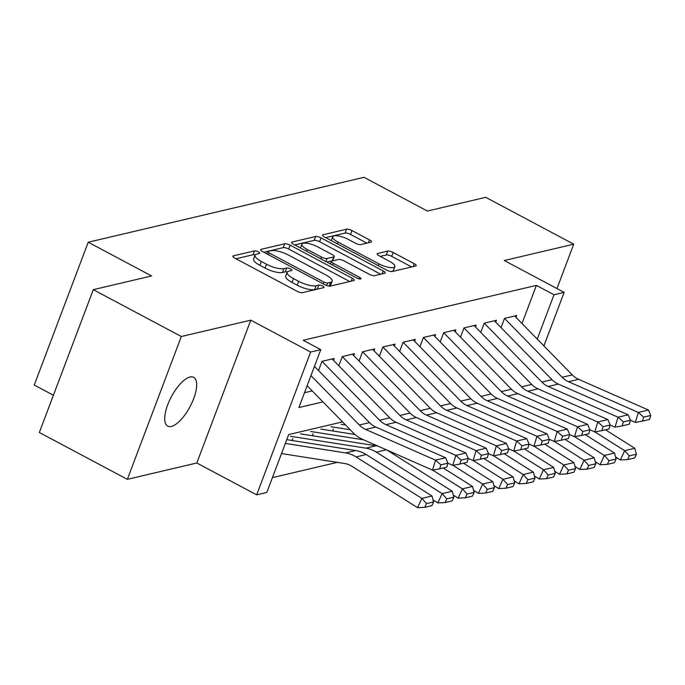 <?xml version="1.0" encoding="UTF-8"?>
<svg xmlns="http://www.w3.org/2000/svg" width="685" height="685" viewBox="0 0 685 685"><rect width="100%" height="100%" fill="white"/><g stroke="black" fill="none" stroke-linecap="round" stroke-linejoin="round"><path stroke-width="1.03" d="M258.365 251.832A2.963 0.873 20.7 0 0 254.546 250.873L233.397 255.847A4.238 1.25 20.7 0 0 232.891 256.19A4.238 1.25 20.7 0 0 234.861 258.159L297.076 291.262A4.238 1.25 20.7 0 0 302.522 292.632L323.671 287.657A2.963 0.873 20.7 0 0 324.031 287.417A2.963 0.873 20.7 0 0 322.644 286.039A2.963 0.873 20.7 0 0 318.833 285.08L316.093 285.731A13.563 3.99 20.7 0 1 298.669 281.338L293.48 278.581A13.563 3.99 20.7 0 1 287.169 272.287A13.563 3.99 20.7 0 1 288.796 271.2L291.527 270.549A2.963 0.873 20.7 0 0 291.887 270.31A2.963 0.873 20.7 0 0 290.508 268.94A2.963 0.873 20.7 0 0 286.69 267.981L283.958 268.623A13.563 3.99 20.7 0 1 266.525 264.239L261.345 261.473A13.563 3.99 20.7 0 1 255.025 255.18A13.563 3.99 20.7 0 1 256.652 254.092L259.384 253.45A2.963 0.873 20.7 0 0 259.743 253.21A2.963 0.873 20.7 0 0 258.365 251.832M255.128 254.974A2.963 0.873 20.7 0 0 253.09 254.734L235.991 258.759M318.26 288.933A2.963 0.873 20.7 0 0 317.378 288.942L314.638 289.584L316.093 285.731M287.272 272.073A2.963 0.873 20.7 0 0 285.234 271.834L282.494 272.484L283.958 268.623M190.036 377.015A27.631 10.575 118 0 0 169.392 400.751A27.631 10.575 118 0 0 167.722 426.113A27.631 10.575 118 0 0 171.361 426.43A27.631 10.575 118 0 0 192.005 402.694A27.631 10.575 118 0 0 193.684 377.332A27.631 10.575 118 0 0 190.036 377.015M370.936 242.19A4.238 1.25 20.7 0 0 371.441 241.848A4.238 1.25 20.7 0 0 369.463 239.878L352.013 230.588A4.238 1.25 20.7 0 0 346.567 229.218L323.08 234.75A4.238 1.25 20.7 0 0 322.567 235.092A4.238 1.25 20.7 0 0 324.544 237.053L386.751 270.164A4.238 1.25 20.7 0 0 392.197 271.534L415.692 266.003A4.238 1.25 20.7 0 0 416.197 265.66A4.238 1.25 20.7 0 0 414.228 263.699L393.139 252.474A4.238 1.25 20.7 0 0 387.693 251.104L377.64 253.476A4.238 1.25 20.7 0 0 377.135 253.81A4.238 1.25 20.7 0 0 379.105 255.779L389.559 261.345A11.337 3.331 20.7 0 1 394.843 266.602A11.337 3.331 20.7 0 1 378.916 263.853L337.953 242.053A11.337 3.331 20.7 0 1 332.679 236.796A11.337 3.331 20.7 0 1 348.605 239.544L355.429 243.184A4.238 1.25 20.7 0 0 360.875 244.554L370.936 242.19M521.987 323.508L536.389 285.388L553.994 294.764L564.14 292.375L543.907 345.908M93.288 289.669L181.319 336.515L127.35 479.337L39.328 432.492L93.288 289.669L151.599 275.952L88.219 242.225L364.026 177.321L427.406 211.048L485.708 197.331L573.739 244.177L504.28 260.523L564.14 292.375M127.35 479.337L196.809 462.991L250.778 320.169L181.319 336.515M250.778 320.169L310.639 352.03L320.777 349.641L298.9 407.541L322.952 401.881M536.389 285.388L303.172 340.274L320.777 349.641M290.106 245.161A4.238 1.25 20.7 0 0 284.66 243.792L261.165 249.314A4.238 1.25 20.7 0 0 260.66 249.657A4.238 1.25 20.7 0 0 262.638 251.626L324.844 284.729A4.238 1.25 20.7 0 0 330.29 286.099L353.785 280.576A4.238 1.25 20.7 0 0 354.291 280.233A4.238 1.25 20.7 0 0 352.313 278.264L290.106 245.161L288.642 249.015A4.238 1.25 20.7 0 0 283.196 247.645L263.759 252.226M292.118 242.028L315.614 236.505A4.238 1.25 20.7 0 1 321.059 237.875L383.266 270.977A4.238 1.25 20.7 0 1 385.244 272.947A4.238 1.25 20.7 0 1 384.739 273.289L374.686 275.653A4.238 1.25 20.7 0 1 369.232 274.283L344.007 260.857A4.238 1.25 20.7 0 0 338.561 259.487L331.891 261.053A4.238 1.25 20.7 0 0 331.386 261.396A4.238 1.25 20.7 0 0 333.355 263.365L359.625 277.339A2.963 0.873 20.7 0 1 361.004 278.718A2.963 0.873 20.7 0 1 356.834 277.999L293.591 244.339A4.238 1.25 20.7 0 1 291.613 242.37A4.238 1.25 20.7 0 1 292.118 242.028L291.767 242.961M556.965 288.556L573.739 244.177M333.475 360.327L334.169 358.478L322.001 361.337L379.61 420.23A21.586 18.906 -103.2 0 0 385.955 424.666L455.808 455.379L465.946 452.999L396.093 422.277L385.955 424.666M353.751 355.558L354.453 353.7L342.286 356.568L399.894 415.461A21.586 18.906 -103.2 0 0 406.231 419.896L476.092 450.61L486.23 448.221L416.369 417.507L406.231 419.896M374.027 350.78L374.729 348.93L362.562 351.79L420.17 410.692A21.586 18.906 -103.2 0 0 426.515 415.119L496.368 445.841L506.506 443.452L436.653 412.738L426.515 415.119M394.312 346.011L395.014 344.161L382.846 347.021L440.455 405.914A21.586 18.906 -103.2 0 0 446.791 410.349L516.653 441.063L526.791 438.674L456.929 407.96L446.791 410.349M414.588 341.241L415.29 339.383L403.123 342.252L460.731 401.145A21.586 18.906 -103.2 0 0 467.076 405.58L536.929 436.294L547.067 433.905L477.214 403.191L467.076 405.58M434.872 336.463L435.574 334.614L423.407 337.474L481.016 396.375A21.586 18.906 -103.2 0 0 487.352 400.802L557.213 431.516L567.351 429.135L497.49 398.422L487.352 400.802M455.148 331.694L455.85 329.836L443.683 332.704L501.292 391.597A21.586 18.906 -103.2 0 0 507.636 396.033L577.489 426.746L587.627 424.358L517.774 393.644L507.636 396.033M475.433 326.925L476.135 325.067L463.968 327.935L521.576 386.828A21.586 18.906 -103.2 0 0 527.912 391.255L597.765 421.977L607.912 419.588L538.05 388.875L527.912 391.255M495.709 322.147L496.411 320.297L484.244 323.157L480.767 332.371M304.5 392.71L312.206 390.895M318.525 370.551L322.001 361.337M338.801 365.773L342.286 356.568M359.086 361.004L362.562 351.79M379.362 356.234L382.846 347.021M399.646 351.456L403.123 342.252M419.922 346.687L423.407 337.474M440.207 341.918L443.683 332.704M460.483 337.14L463.968 327.935M501.043 327.601L504.52 318.388L562.137 377.281A21.586 18.906 -103.2 0 0 568.473 381.716L638.326 412.43L648.472 410.041L578.611 379.327L568.473 381.716M515.993 317.378L516.696 315.52L504.52 318.388M272.416 477.633L337.303 462.358M292.093 440.498L292.829 438.537M312.369 435.728L313.113 433.768M332.653 430.959L333.389 428.99M88.219 242.225L34.25 385.047L53.404 395.236M342.534 421.892L288.693 434.564L266.808 492.464L256.669 494.844L310.639 352.03M196.809 462.991L256.669 494.844M537.245 339.101L553.994 294.764M255.025 255.18L253.57 259.041A13.563 3.99 20.7 0 0 259.88 265.335L261.345 261.473M282.494 272.484A13.563 3.99 20.7 0 1 265.069 268.092L259.88 265.335M287.169 272.287L285.714 276.149A13.563 3.99 20.7 0 0 292.024 282.443L293.48 278.581M314.638 289.584A13.563 3.99 20.7 0 1 297.213 285.2L292.024 282.443M349.735 281.526L288.642 249.015M268.195 251.378A2.963 0.873 20.7 0 0 267.844 251.618A2.963 0.873 20.7 0 0 269.222 252.988L323.834 282.049A2.963 0.873 20.7 0 0 327.644 283.008L330.53 282.331A13.563 3.99 20.7 0 0 332.156 281.235A13.563 3.99 20.7 0 0 325.837 274.942L288.513 255.085A13.563 3.99 20.7 0 0 271.08 250.693L268.195 251.378M329.271 286.142A13.563 3.99 20.7 0 0 330.692 285.097L332.156 281.235M294.713 244.939L314.15 240.367L315.614 236.505M380.689 274.24L319.604 241.736A4.238 1.25 20.7 0 0 314.15 240.367M317.823 246.925A11.337 3.331 20.7 0 0 301.897 244.168A11.337 3.331 20.7 0 0 307.171 249.434L321.608 257.106A4.238 1.25 20.7 0 0 327.053 258.476L333.723 256.909A4.238 1.25 20.7 0 0 334.229 256.567A4.238 1.25 20.7 0 0 332.251 254.606L317.823 246.925M334.229 256.567L332.773 260.428A4.238 1.25 20.7 0 1 332.259 260.771L326.856 262.047M390.792 271.525A11.337 3.331 20.7 0 0 393.387 270.464L394.843 266.602M411.642 266.962L391.683 256.336A4.238 1.25 20.7 0 0 386.237 254.966L380.235 256.378M366.877 243.141L350.557 234.45A4.238 1.25 20.7 0 0 345.103 233.08L325.666 237.652M281.509 453.556L344.769 463.539A21.586 18.906 76.8 0 1 351.782 466.211L417.567 507.679L421.84 498.389L356.046 456.921A32.383 28.359 -103.2 0 0 345.54 452.913L285.337 443.418M426.507 503.612L424.803 507.328L431.901 505.658L433.605 501.942L426.507 503.612L421.84 498.389L431.978 496.008L366.192 454.532A32.383 28.359 -103.2 0 0 355.686 450.533L286.758 439.659M431.978 496.008L433.605 501.942M424.803 507.328L417.567 507.679M314.449 366.389L369.472 422.619A21.586 18.906 -103.2 0 0 375.808 427.055L445.67 457.768L435.532 460.157L440.849 464.85L439.65 468.84L446.748 467.17L447.947 463.18L440.849 464.85M310.973 375.585L359.334 425.008A21.586 18.906 -103.2 0 0 365.67 429.435L435.532 460.157L432.526 470.115L362.673 439.402A32.383 28.359 76.8 0 1 353.16 432.757L307.145 385.724M432.526 470.115L439.65 468.84M461.133 460.08L459.935 464.062L467.033 462.392L468.232 458.411L461.133 460.08L455.808 455.379L452.811 465.346L447.939 463.206L445.67 457.768M433.04 499.879L437.852 502.91L442.125 493.62L376.33 452.151A32.383 28.359 -103.2 0 0 365.824 448.144L290.423 436.251M378.111 446.192A32.383 28.359 -103.2 0 0 375.962 445.755L300.561 433.862M446.791 498.843L445.079 502.559L452.177 500.881L453.89 497.173L446.791 498.843L442.125 493.62L452.263 491.231L387.008 450.096M452.263 491.231L453.89 497.173M445.079 502.559L437.852 502.91M453.324 495.101L458.128 498.132L462.401 488.85L432.655 470.09M363.649 439.83L310.699 431.481M354.984 434.478L320.837 429.093M467.067 494.065L465.363 497.781L472.462 496.111L474.166 492.395L467.067 494.065L462.401 488.85L472.539 486.461L443.238 467.992M472.539 486.461L474.166 492.395M465.363 497.781L458.128 498.132M473.6 490.332L478.413 493.363L482.685 484.072L452.931 465.321M350.215 429.743L330.983 426.704M345.6 425.025L341.121 424.323M487.352 489.296L485.639 493.012L492.738 491.342L494.45 487.626L487.352 489.296L482.685 484.072L492.823 481.692L463.522 463.223M492.823 481.692L494.45 487.626M485.639 493.012L478.413 493.363M493.885 485.562L498.689 488.593L502.961 479.303L473.207 460.551M507.628 484.526L505.924 488.234L513.022 486.564L514.726 482.856L507.628 484.526L502.961 479.303L513.099 476.914L483.798 458.445M513.099 476.914L514.726 482.856M505.924 488.234L498.689 488.593M332.131 358.957L389.756 417.85A21.586 18.906 -103.2 0 0 396.093 422.277M452.811 465.346L459.935 464.062M468.232 458.411L465.946 452.999M352.407 354.179L410.032 413.072A21.586 18.906 -103.2 0 0 416.369 417.507M481.409 455.311L480.211 459.292L487.309 457.623L488.508 453.641L481.409 455.311L476.092 450.61L473.087 460.568L468.223 458.436M473.087 460.568L480.211 459.292M501.694 450.533L500.495 454.523L507.585 452.853L508.792 448.863L501.694 450.533L496.368 445.841L493.371 455.799L488.499 453.658L486.23 448.221M372.691 349.41L430.317 408.303A21.586 18.906 -103.2 0 0 436.653 412.738M493.371 455.799L500.495 454.523M508.792 448.863L506.506 443.452M392.967 344.641L450.593 403.533A21.586 18.906 -103.2 0 0 456.929 407.96M521.97 445.764L520.771 449.745L527.87 448.076L529.068 444.094L521.97 445.764L516.653 441.063L513.647 451.03L508.784 448.889M513.647 451.03L520.771 449.745M529.068 444.094L526.791 438.674M514.161 480.784L518.973 483.815L523.246 474.534L493.491 455.773M527.912 479.748L526.2 483.464L533.298 481.795L535.011 478.079L527.912 479.748L523.246 474.534L533.384 472.145L504.083 453.675M533.384 472.145L535.011 478.079M526.2 483.464L518.973 483.815M413.252 339.863L470.878 398.756A21.586 18.906 -103.2 0 0 477.214 403.191M542.255 440.994L541.047 444.976L548.146 443.306L549.353 439.316L542.255 440.994L536.929 436.294L533.923 446.252L529.06 444.12M533.923 446.252L541.047 444.976M549.353 439.316L547.067 433.905M534.446 476.015L539.249 479.046L543.522 469.756L513.767 451.004M548.188 474.979L546.484 478.695L553.583 477.025L555.287 473.309L548.188 474.979L543.522 469.756L553.66 467.375L524.359 448.906M553.66 467.375L555.287 473.309M546.484 478.695L539.249 479.046M433.528 335.093L491.154 393.986A21.586 18.906 -103.2 0 0 497.49 398.422M562.531 436.217L561.332 440.207L568.43 438.537L569.629 434.547L562.531 436.217L557.213 431.516L554.208 441.483L549.344 439.342M554.208 441.483L561.332 440.207M569.629 434.547L567.351 429.135M554.722 471.246L559.534 474.277L563.806 464.987L534.052 446.235M568.473 470.21L566.76 473.917L573.859 472.248L575.571 468.54L568.473 470.21L563.806 464.987L573.944 462.598L544.644 444.128M573.944 462.598L575.571 468.54M566.76 473.917L559.534 474.277M453.812 330.324L511.43 389.217A21.586 18.906 -103.2 0 0 517.774 393.644M582.815 431.447L581.608 435.429L588.706 433.759L589.913 429.778L582.815 431.447L577.489 426.746L574.484 436.713L569.62 434.573M574.484 436.713L581.608 435.429M603.091 426.678L601.892 430.659L608.991 428.99L610.189 425L603.091 426.678L597.765 421.977L594.768 431.935L589.905 429.803L587.627 424.358M575.006 466.468L579.81 469.499L584.082 460.217L554.328 441.457M588.749 465.432L587.045 469.148L594.143 467.478L595.847 463.762L588.749 465.432L584.082 460.217L594.22 457.828L564.919 439.359M594.22 457.828L595.847 463.762M587.045 469.148L579.81 469.499M474.088 325.546L531.714 384.439A21.586 18.906 -103.2 0 0 538.05 388.875M594.768 431.935L601.892 430.659M610.189 425L607.912 419.588M595.282 461.699L600.094 464.73L604.358 455.439L574.612 436.688M609.033 460.662L607.321 464.379L614.419 462.709L616.132 458.993L609.033 460.662L604.358 455.439L614.505 453.059L585.204 434.59M614.505 453.059L616.132 458.993M607.321 464.379L600.094 464.73M494.373 320.777L551.99 379.67A21.586 18.906 -103.2 0 0 558.335 384.097L628.188 414.819L618.05 417.199L623.376 421.9L622.168 425.89L629.267 424.22L630.474 420.23L623.376 421.9M484.235 323.174L541.852 382.059A21.586 18.906 -103.2 0 0 548.188 386.486L618.05 417.199L615.044 427.166L610.181 425.025M615.044 427.166L622.168 425.89M643.652 417.131L642.453 421.112L649.551 419.443L650.75 415.461L643.652 417.131L638.326 412.43L635.329 422.397L630.465 420.256L628.188 414.819M615.567 456.929L620.37 459.96L624.643 450.67L594.888 431.918M629.309 455.893L627.606 459.601L634.704 457.931L636.408 454.224L629.309 455.893L624.643 450.67L634.781 448.281L605.48 429.812M634.781 448.281L636.408 454.224M627.606 459.601L620.37 459.96M514.649 316.008L572.275 374.9A21.586 18.906 -103.2 0 0 578.611 379.327M635.329 422.397L642.453 421.112M650.75 415.461L648.472 410.041M253.09 254.734L254.546 250.873M317.378 288.942L318.833 285.08M285.234 271.834L286.69 267.981M265.069 268.092L266.525 264.239M297.213 285.2L298.669 281.338M233.046 256.781L233.397 255.847M351.217 281.175L352.313 278.264M260.814 250.248L261.165 249.314M283.196 247.645L284.66 243.792M268.546 254.769L269.222 252.988M323.157 283.83L323.834 282.049M326.685 285.534L327.644 283.008M329.1 286.125L330.53 282.331M319.604 241.736L321.059 237.875M382.17 273.889L383.266 270.977M332.679 265.146L333.355 263.365M359.06 278.838L359.625 277.339M306.503 251.215L307.171 249.434M320.931 258.887L321.608 257.106M325.897 261.533L327.053 258.476M332.259 260.771L333.723 256.909M337.285 243.834L337.953 242.053M378.24 265.634L378.916 263.853M377.289 254.409L377.64 253.476M386.237 254.966L387.693 251.104M391.683 256.336L393.139 252.474M413.123 266.611L414.228 263.699M322.721 235.683L323.08 234.75M345.103 233.08L346.567 229.218M350.557 234.45L352.013 230.588M368.367 242.79L369.463 239.878M356.046 456.921L366.192 454.532M345.54 452.913L355.686 450.533M369.472 422.619L359.334 425.008M375.808 427.055L365.67 429.435M376.33 452.151L386.314 449.797M365.824 448.144L375.962 445.755M389.756 417.85L379.61 420.23M410.032 413.072L399.894 415.461M430.317 408.303L420.17 410.692M450.593 403.533L440.455 405.914M470.878 398.756L460.731 401.145M491.154 393.986L481.016 396.375M511.43 389.217L501.292 391.597M531.714 384.439L521.576 386.828M551.99 379.67L541.852 382.059M558.335 384.097L548.188 386.486M572.275 374.9L562.137 377.281M266.97 253.929L267.844 251.618M330.418 263.939L331.386 261.396M300.45 247.996L301.897 244.168M331.232 240.615L332.679 236.796"/></g></svg>
